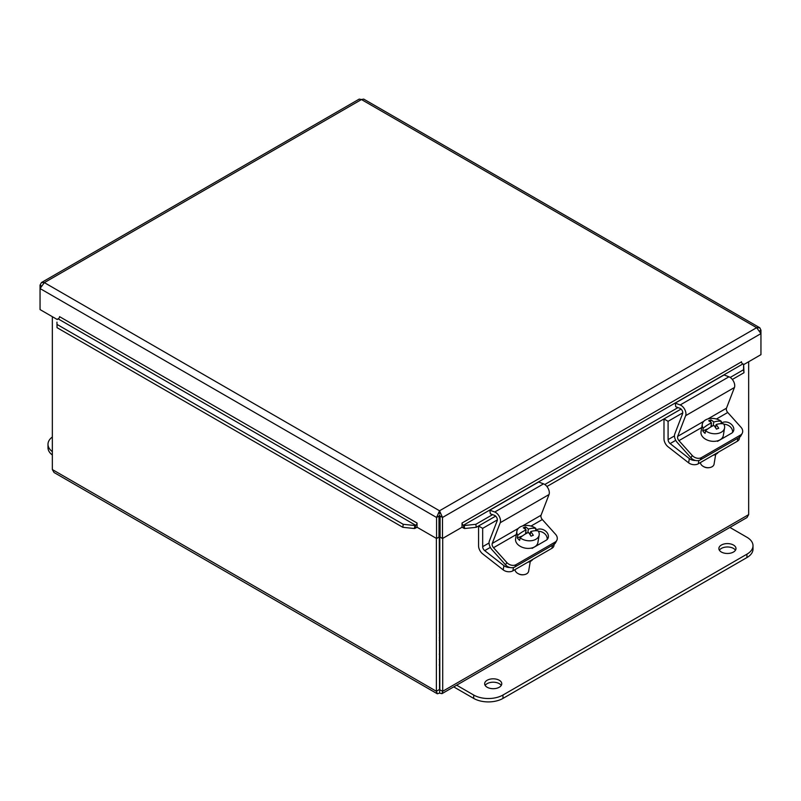 <?xml version="1.0" encoding="UTF-8"?>
<svg xmlns="http://www.w3.org/2000/svg" width="801" height="801" viewBox="0 0 801 801"><rect width="100%" height="100%" fill="white"/><g stroke="black" fill="none" stroke-linecap="round" stroke-linejoin="round"><path stroke-width="1.2" d="M439.258 632.89A4.305 2.483 180 0 1 439.809 632.89M439.809 637.856A4.305 2.483 180 0 1 439.258 637.856M439.258 630.597A8.28 4.776 180 0 1 439.809 630.597M439.809 640.149A8.28 4.776 180 0 1 439.258 640.149M439.809 654.217A8.28 4.776 180 0 1 439.258 654.217M439.809 659.393A17.252 9.962 180 0 1 439.258 659.393M439.809 665.03A17.252 9.962 180 0 1 439.258 665.03M487.158 687.248A8.561 4.936 180 0 1 484.655 683.764A8.561 4.936 180 0 1 493.206 678.817A8.561 4.936 180 0 1 501.766 683.764A8.561 4.936 180 0 1 496.48 688.319A8.561 4.936 180 0 1 487.158 687.248M501.246 685.446A8.561 4.936 0 0 0 493.206 682.202A8.561 4.936 0 0 0 485.166 685.446M721.371 552.029A8.561 4.936 180 0 1 718.867 548.535A8.561 4.936 180 0 1 727.428 543.599A8.561 4.936 180 0 1 735.979 548.535A8.561 4.936 180 0 1 730.702 553.101A8.561 4.936 180 0 1 721.371 552.029M735.468 550.227A8.561 4.936 0 0 0 727.428 546.973A8.561 4.936 0 0 0 719.388 550.227M729.901 527.428L746.943 537.271A20.706 11.955 180 0 1 753.01 545.721A20.706 11.955 180 0 1 746.943 554.172L502.968 695.028A20.706 11.955 180 0 1 473.691 695.028L456.65 685.185M453.716 686.878L473.691 698.412A20.706 11.955 0 0 0 502.968 698.412L746.943 557.556A20.706 11.955 0 0 0 753.01 549.096L753.01 545.721M52.345 451.634A20.706 11.955 180 0 1 47.99 444.305L47.99 447.679A20.706 11.955 0 0 0 52.345 455.008M47.99 444.305A20.706 11.955 180 0 1 52.345 436.976M695.488 460.465A6.899 4.616 -170.5 0 1 689.341 458.593L670.127 443.584A3.474 2.013 60 0 1 668.094 439.609L668.094 421.316L663.989 418.943L663.989 438.838A6.959 4.015 -120 0 0 668.054 446.778L688.63 462.838A6.899 4.616 9.5 0 0 698.312 463.779L737.351 441.241A6.899 4.616 9.5 0 0 739.353 438.628L739.593 437.216M713.14 455.218A9.492 6.348 9.5 0 0 718.287 452.255M668.094 421.316L682.772 412.835M663.989 418.943L681.08 409.081M510.067 567.508A6.899 4.616 -170.5 0 1 503.919 565.646L484.705 550.627A3.474 2.013 60 0 1 482.673 546.662L482.673 528.36L478.567 525.997L478.567 545.882A6.959 4.015 -120 0 0 482.633 553.821L503.208 569.891A6.899 4.616 9.5 0 0 512.9 570.833L551.929 548.295A6.899 4.616 9.5 0 0 553.932 545.681L554.172 544.259M527.719 562.272A9.492 6.348 9.5 0 0 532.865 559.298M482.673 528.36L497.351 519.889M478.567 525.997L495.659 516.134M716.434 419.013L727.739 412.485L741.005 427.283A6.899 5.297 -152.2 0 1 742.227 433.321A6.899 5.297 -152.2 0 1 740.545 435.033L739.313 437.386A6.899 5.297 27.8 0 0 740.995 435.664L742.227 433.321M690.973 457.812L677.316 442.573A6.959 4.015 60 0 1 674.772 434.012L682.622 413.636A3.474 2.013 -120 0 0 679.889 408.29L675.754 406.748L675.253 403.123L680.179 404.966A6.959 4.015 60 0 1 685.656 415.669L677.676 436.375A3.474 2.013 -120 0 0 678.948 440.65L692.214 455.459L690.973 457.812A6.899 5.297 27.8 0 0 700.274 459.924L701.516 457.571L740.545 435.033M700.274 459.924L739.313 437.386M701.516 457.571A6.899 5.297 -152.2 0 1 692.214 455.459M721.02 423.369L722.122 422.738A7.339 5.637 -152.2 0 1 730.832 423.889A7.339 5.637 -152.2 0 1 733.315 431.409A7.339 5.637 -152.2 0 1 731.533 433.241L717.516 441.331M732.514 432.49A7.339 5.637 27.8 0 0 723.904 424.29M727.739 412.485A3.474 2.013 60 0 1 726.467 408.2L734.447 387.494A6.959 4.015 -120 0 0 728.97 376.8L724.044 374.958L675.253 403.123M531.013 526.057L542.317 519.539L555.584 534.337A6.899 5.297 -152.2 0 1 556.815 540.365A6.899 5.297 -152.2 0 1 555.133 542.087L553.892 544.44A6.899 5.297 27.8 0 0 555.574 542.718L556.815 540.365M505.551 564.855L491.894 549.616A6.959 4.015 60 0 1 489.351 541.065L497.201 520.69A3.474 2.013 -120 0 0 494.467 515.343L490.342 513.801L489.832 510.177L494.758 512.019A6.959 4.015 60 0 1 500.235 522.713L492.255 543.428A3.474 2.013 -120 0 0 493.526 547.704L506.793 562.512L505.551 564.855A6.899 5.297 27.8 0 0 514.853 566.978L516.094 564.625L555.133 542.087M514.853 566.978L553.892 544.44M516.094 564.625A6.899 5.297 -152.2 0 1 506.793 562.512M535.609 530.422L536.7 529.791A7.339 5.637 -152.2 0 1 545.411 530.943A7.339 5.637 -152.2 0 1 547.904 538.462A7.339 5.637 -152.2 0 1 546.112 540.285L532.094 548.375M547.103 539.534A7.339 5.637 27.8 0 0 538.482 531.343M542.317 519.539A3.474 2.013 60 0 1 541.045 515.253L549.025 494.547A6.959 4.015 -120 0 0 543.549 483.844L538.622 482.002L489.832 510.177M707.834 428.895L702.757 430.808L703.188 428.235A20.556 11.544 -42.9 0 1 711.538 422.888A20.616 10.043 -110.6 0 0 708.685 420.755A19.474 10.934 -42.9 0 1 710.938 419.904L710.577 422.057M710.867 426.913L711.538 422.888M710.938 419.904A20.616 10.043 69.4 0 1 713.791 422.037L713.18 425.701M712.229 426.172L711.178 425.041M713.791 422.037A20.556 11.544 -42.9 0 1 721.351 421.396L720.97 423.669M715.904 425.862L714.602 426.352M705.521 430.748A11.304 7.559 -170.5 0 0 719.799 432.93A11.304 7.559 -170.5 0 0 724.585 427.944A11.304 7.559 -170.5 0 0 723.683 423.909A20.556 11.544 137.1 0 0 716.124 424.55A20.616 10.043 69.4 0 1 718.707 428.275A19.474 10.934 137.1 0 0 716.454 429.126A20.616 10.043 -110.6 0 0 713.871 425.401A20.556 11.544 137.1 0 0 705.521 430.748L705.09 433.321A11.304 7.559 -170.5 0 1 702.757 430.808M715.593 427.744L716.124 424.55M703.188 428.235A11.304 7.559 -170.5 0 1 702.287 424.21A11.304 7.559 -170.5 0 1 709.716 418.543A11.304 7.559 -170.5 0 1 721.351 421.396M715.683 454.407L714.061 464.149A6.899 4.616 -170.5 0 1 711.138 467.193A6.899 4.616 -170.5 0 1 709.536 467.604A6.899 4.616 -170.5 0 1 703.598 466.603A6.899 4.616 -170.5 0 1 700.404 462.567M703.598 466.603L704.159 466.903A5.517 3.695 9.5 0 0 708.905 467.694L709.536 467.604M724.585 427.944L723.313 435.534A11.304 7.559 -170.5 0 1 718.527 440.52A11.304 7.559 -170.5 0 1 706.402 439.669A11.304 7.559 -170.5 0 1 701.015 431.799L702.287 424.21M522.412 535.949L517.336 537.861L517.766 535.288A20.556 11.544 -42.9 0 1 526.117 529.932A20.616 10.043 -110.6 0 0 523.263 527.799A19.474 10.934 -42.9 0 1 525.526 526.958L525.166 529.111M525.446 533.967L526.117 529.932M525.526 526.958A20.616 10.043 69.4 0 1 528.37 529.091L527.759 532.755M526.808 533.226L525.756 532.084M528.37 529.091A20.556 11.544 -42.9 0 1 535.929 528.45L535.559 530.723M530.482 532.915L529.191 533.396M520.099 537.801A11.304 7.559 -170.5 0 0 534.377 539.984A11.304 7.559 -170.5 0 0 539.163 534.998A11.304 7.559 -170.5 0 0 538.262 530.963A20.556 11.544 137.1 0 0 530.703 531.594A20.616 10.043 69.4 0 1 533.296 535.318A19.474 10.934 137.1 0 0 531.033 536.169A20.616 10.043 -110.6 0 0 528.45 532.445A20.556 11.544 137.1 0 0 520.099 537.801L519.669 540.375A11.304 7.559 -170.5 0 1 517.336 537.861M530.172 534.798L530.703 531.594M517.766 535.288A11.304 7.559 -170.5 0 1 516.865 531.263A11.304 7.559 -170.5 0 1 524.295 525.596A11.304 7.559 -170.5 0 1 535.929 528.45M530.272 561.461L528.64 571.203A6.899 4.616 -170.5 0 1 525.716 574.247A6.899 4.616 -170.5 0 1 524.114 574.657A6.899 4.616 -170.5 0 1 518.177 573.656A6.899 4.616 -170.5 0 1 514.993 569.621M518.177 573.656L518.738 573.947A5.517 3.695 9.5 0 0 523.494 574.748L524.114 574.657M539.163 534.998L537.892 542.587A11.304 7.559 -170.5 0 1 533.106 547.574A11.304 7.559 -170.5 0 1 520.98 546.723A11.304 7.559 -170.5 0 1 515.594 538.853L516.865 531.263M436.375 538.392L436.375 691.273L437.376 693.776L439.539 693.095L439.809 689.601L439.258 689.601L442.703 691.273L442.703 538.392M748.655 361.752L748.655 514.632L746.983 517.556L441.972 693.656L442.703 691.273L748.655 514.632M439.809 689.601L439.809 523.263M437.106 693.656L54.017 472.49L52.345 469.556L52.345 316.675M439.539 689.761L439.258 523.263M439.539 693.095L441.972 693.656M439.258 689.601L436.375 691.273L52.345 469.556M438.988 523.113L439.539 523.423L439.539 514.973M439.539 523.423L440.089 523.113M56.951 322.132L57.041 327.669L56.951 322.132M57.372 319.138L58.133 318.858A1.722 0.991 120 0 0 59.564 316.645L417.051 523.023L417.051 527.238L436.565 538.502L436.565 517.466L40.05 288.54L44.355 282.623L41.452 282.563L40.05 285.106L40.05 309.576L57.312 319.549M57.462 324.675L403.223 524.305L402.813 527.298L414.427 528.52L414.848 525.526L403.223 524.305M414.848 525.526L415.619 525.246A1.722 0.991 120 0 0 417.041 523.033M414.427 528.52L415.198 528.239A5.146 2.974 120 0 0 417.051 526.978M464.64 528.52L476.265 527.298L475.844 524.305L464.22 525.526L464.64 528.52L463.879 528.239A5.146 2.974 -120 0 1 462.017 526.978M464.22 525.526L463.459 525.246A1.722 0.991 60 0 1 462.027 523.033L741.436 361.882M475.844 524.305L492.585 514.643M544.79 484.495L678.006 407.589M730.212 377.441L743.538 369.752L743.959 372.745L743.628 364.215L743.538 369.752M743.628 364.215L742.867 363.934A1.722 0.991 60 0 1 741.436 361.712L741.436 361.702M476.265 527.298L495.639 516.114M546.923 486.507L681.06 409.061M732.344 379.454L743.959 372.745M57.041 327.669L402.813 527.298M462.027 523.033L462.017 527.238L442.512 538.502L442.512 517.466L760.95 333.616L760.95 330.182L759.869 327.849L756.645 327.689L760.95 333.616L760.95 354.653L743.688 364.615M439.539 513.571L439.539 510.778L442.512 517.466L440.089 516.064L440.089 537.101L442.512 538.502M41.452 282.553L359.228 99.094L361.461 99.544L44.355 282.623L439.539 510.778L436.565 517.466L438.988 516.064L438.988 537.101L436.565 538.502M439.539 510.778L756.645 327.689L361.461 99.544L363.704 99.094L759.548 327.629M759.919 330.773L760.95 330.182M41.081 285.707L40.05 285.106M746.943 557.556L746.943 554.172M502.968 698.412L502.968 695.028M473.691 698.412L473.691 695.028M737.861 438.227L737.351 441.241M698.312 463.779L698.872 460.485M689.341 458.593L688.63 462.838M670.127 443.584L675.754 440.33M668.094 439.609L674.482 435.924M552.44 545.281L551.929 548.295M512.9 570.833L513.451 567.539M503.919 565.646L503.208 569.891M484.705 550.627L490.332 547.383M482.673 546.662L489.061 542.978M678.948 440.65L701.736 427.494M722.122 422.738L721.631 423.669M677.676 436.375L703.809 421.286M707.834 418.963L726.467 408.2M685.656 415.669L734.447 387.494M680.179 404.966L728.97 376.8M493.526 547.704L516.315 534.547M536.7 529.791L536.209 530.723M492.255 543.428L518.387 528.34M522.412 526.017L541.045 515.253M500.235 522.713L549.025 494.547M494.758 512.019L543.549 483.844M415.198 528.239L415.619 525.246L58.133 318.858M742.867 363.934L463.459 525.246L463.879 528.239"/></g></svg>
